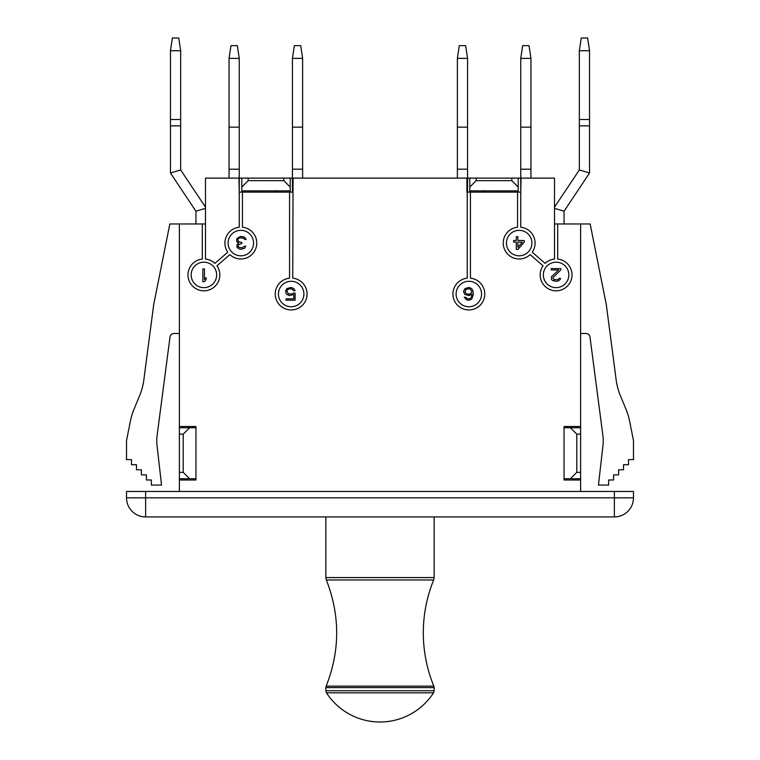 <?xml version="1.0" encoding="UTF-8"?>
<svg xmlns="http://www.w3.org/2000/svg" width="760" height="760" viewBox="0 0 760 760"><rect width="100%" height="100%" fill="white"/><g stroke="black" fill="none" stroke-linecap="round" stroke-linejoin="round"><path stroke-width="1.14" d="M564.053 478.714L570.428 478.714L576.792 472.349L576.792 434.131L570.428 427.766L564.053 427.766M567.236 427.766L567.236 426.493L564.053 426.493L580.611 426.493L580.611 472.349L576.792 472.349M580.611 472.349L580.611 478.714L570.428 478.714M580.611 434.131L576.792 434.131M580.611 427.766L570.428 427.766M571.064 427.766L571.064 426.493M580.611 478.714L580.611 479.987L564.053 479.987L580.611 479.987L580.611 491.454M188.936 427.766L188.936 426.493M192.764 427.766L192.764 426.493L195.947 426.493L195.947 479.987L179.388 479.987L179.388 478.714L189.572 478.714L183.207 472.349L179.388 472.349L179.388 478.714M195.947 427.766L179.388 427.766L179.388 434.131L183.207 434.131L183.207 472.349M179.388 434.131L179.388 472.349M189.572 427.766L183.207 434.131M292.429 178.115L283.831 178.115L283.831 180.661L290.197 187.026L290.197 190.845L241.803 190.845L241.803 192.118M290.197 178.115L290.197 187.026M255.806 190.845L255.806 192.118M283.831 178.115L241.803 178.115L241.803 190.845M248.168 178.115L248.168 180.661L241.803 187.026M283.831 180.661L248.168 180.661M290.197 190.845L290.197 192.118M276.194 192.118L276.194 190.845M520.752 178.115L518.197 178.115L518.197 192.118M518.197 178.115L511.831 178.115L511.831 180.661L518.197 187.026M511.831 180.661L476.168 180.661L469.803 187.026L469.803 190.845L518.197 190.845M511.831 178.115L476.168 178.115L476.168 180.661M476.168 178.115L469.803 178.115L469.803 187.026M469.803 192.118L469.803 190.845M483.806 190.845L483.806 192.118M241.803 178.115L239.248 178.115M469.803 178.115L467.571 178.115M504.193 192.118L504.193 190.845M179.388 427.766L179.388 426.493L195.947 426.493M195.947 478.714L189.572 478.714M179.388 491.454L179.388 479.987L195.947 479.987M202.863 281.656L204.45 281.656L206.045 279.756L206.045 277.59L204.45 279.49L204.45 268.916L202.863 268.916L202.863 281.656M236.768 238.668L236.768 241.651L238.621 243L237.034 244.634L237.034 247.342L239.153 248.966L241.015 249.242L244.463 248.425L245.784 246.259L244.463 246.259L241.803 247.883L238.621 247.066L238.089 246.259L238.621 244.634L241.803 243.542L241.803 242.459L238.355 241.651L237.823 239.486L238.621 238.393L240.483 237.851L243.399 238.127L244.73 239.486L246.05 239.486L245.262 237.851L243.399 236.768L240.217 236.502L236.768 238.668M292.201 293.968L288.486 293.968L286.89 291.26L287.688 289.626L289.541 288.819L292.201 289.085L293.522 290.719L295.117 290.719L293.787 288.543L291.137 287.46L286.89 288.543L285.56 290.985L286.092 293.426L286.89 294.51L289.541 295.592L293.787 294.51L293.787 298.841L286.092 298.841L286.092 300.2L295.117 300.2L295.117 293.151L293.255 293.151L292.201 293.968M465.034 292.068L465.832 289.626L467.428 288.819L470.079 289.085L471.675 291.26L471.409 292.885L469.281 294.234L466.63 293.968L465.034 292.068M465.034 294.51L469.015 295.592L471.941 294.234L471.409 297.217L470.079 298.576L467.695 298.841L465.566 297.217L464.236 297.217L466.63 299.924L469.015 300.2L471.675 299.117L473.262 294.776L472.995 290.985L471.675 288.543L469.015 287.46L465.034 288.543L463.714 290.985L463.714 292.344L465.034 294.51M517.873 247.275L517.873 242.126L522.376 242.126L517.873 247.275M524.239 242.126L524.239 240.502L517.873 240.502L517.873 236.702L516.278 236.702L516.278 240.502L513.627 240.502L513.627 242.126L516.278 242.126L516.278 249.441L517.873 249.441L524.239 242.126M560.785 268.574L551.228 268.574L551.228 269.923L558.657 269.923L551.494 276.706L551.494 279.414L552.558 280.497L556.272 281.314L558.125 281.038L560.253 279.414L560.519 278.331L559.189 278.331L557.859 279.68L554.144 279.68L552.824 277.79L560.785 269.923L560.785 268.574M517.56 192.118L517.56 227.23A15.922 15.922 0 0 0 504.678 249.708A15.922 15.922 0 0 0 530.119 254.619L543.058 265.781A15.922 15.922 0 0 0 549.299 289.313A15.922 15.922 0 0 0 571.434 279.167A15.922 15.922 0 0 0 557.688 259.074L557.688 223.962L554.505 223.962L554.505 259.074A15.922 15.922 0 0 0 545.139 263.368L532.2 252.206A15.922 15.922 0 0 0 520.752 227.23L520.752 192.118L466.934 192.118L466.934 178.115L293.065 178.115L292.752 278.179A15.922 15.922 0 0 1 304.674 302.442A15.922 15.922 0 0 1 277.637 302.442A15.922 15.922 0 0 1 289.56 278.179L289.56 192.118L292.752 192.118M202.312 223.962L205.494 223.962L205.494 259.074A15.922 15.922 0 0 1 214.861 263.368L227.8 252.206A15.922 15.922 0 0 1 239.248 227.23L239.248 192.118L242.44 192.118L242.44 227.23A15.922 15.922 0 0 1 255.322 249.708A15.922 15.922 0 0 1 229.881 254.619L216.942 265.781A15.922 15.922 0 0 1 210.7 289.313A15.922 15.922 0 0 1 188.565 279.167A15.922 15.922 0 0 1 202.312 259.074L202.312 223.962L169.832 223.962L153.691 304.665L143.858 379.734A63.688 63.688 0 0 1 139.574 395.798L133.998 409.279A63.688 63.688 0 0 0 130.397 421.125L126.521 440.505L126.521 459.61L131.489 459.61L131.489 464.702L136.458 464.702L136.458 469.803L141.427 469.803L141.427 474.895L146.395 474.895L146.395 479.987L151.364 479.987L151.364 485.079L161.557 485.079L156.987 445.16A38.209 38.209 0 0 1 157.064 435.86L170.031 336.832A3.819 3.819 0 0 1 173.821 333.507L179.388 333.507M580.611 426.493L580.611 223.962L557.688 223.962M580.611 333.507L586.178 333.507A3.819 3.819 0 0 1 589.969 336.832L602.936 435.86A38.209 38.209 0 0 1 603.012 445.16L598.443 485.079L608.636 485.079L608.636 479.987L613.605 479.987L613.605 474.895L618.573 474.895L618.573 469.803L623.542 469.803L623.542 464.702L628.51 464.702L628.51 459.61L633.479 459.61L633.479 440.505L629.603 421.125A63.688 63.688 0 0 0 626.003 409.279L620.426 395.798A63.688 63.688 0 0 1 616.142 379.734L606.309 304.665L590.168 223.962L580.611 223.962M179.388 223.962L179.388 426.493M554.505 223.962L554.505 178.115L521.065 178.115L520.752 192.118L520.752 58.377L522.661 45.638L529.026 45.638L530.936 58.377L520.752 58.377M205.494 223.962L205.494 178.115L238.934 178.115L239.248 192.118L239.248 58.377L237.339 45.638L230.973 45.638L229.064 58.377L239.248 58.377M303.895 294.025A12.739 12.739 0 0 0 284.791 282.995A12.739 12.739 0 0 0 284.791 305.055A12.739 12.739 0 0 0 303.895 294.025M253.583 243.076A12.739 12.739 0 0 0 234.479 232.037A12.739 12.739 0 0 0 234.479 254.106A12.739 12.739 0 0 0 253.583 243.076M216.638 274.92A12.739 12.739 0 0 0 197.534 263.881A12.739 12.739 0 0 0 197.534 285.95A12.739 12.739 0 0 0 216.638 274.92M256.443 192.118L256.443 190.845M275.557 192.118L275.557 190.845M289.56 192.118L242.44 192.118M467.248 192.118L467.248 278.179A15.922 15.922 0 0 0 455.325 302.442A15.922 15.922 0 0 0 482.362 302.442A15.922 15.922 0 0 0 470.44 278.179L470.44 192.118M484.443 192.118L484.443 190.845M503.557 192.118L503.557 190.845M456.104 294.025A12.739 12.739 0 0 1 475.209 282.995A12.739 12.739 0 0 1 475.209 305.055A12.739 12.739 0 0 1 456.104 294.025M506.417 243.076A12.739 12.739 0 0 1 525.521 232.037A12.739 12.739 0 0 1 525.521 254.106A12.739 12.739 0 0 1 506.417 243.076M543.362 274.92A12.739 12.739 0 0 1 562.466 263.881A12.739 12.739 0 0 1 562.466 285.95A12.739 12.739 0 0 1 543.362 274.92M564.053 479.987L564.053 426.493M145.635 491.454L633.479 491.454L633.479 497.819A19.104 19.104 0 0 1 614.365 516.923L145.635 516.923L145.635 497.819L126.521 497.819A19.104 19.104 0 0 0 145.635 516.923A19.104 19.104 0 0 1 126.521 497.819L126.521 491.454L145.635 491.454L145.635 497.819L633.479 497.819M589.532 173.014L579.339 169.936L579.339 50.739L581.248 38L587.622 38L589.532 50.739L589.532 173.014L564.053 211.232L564.053 223.962M579.339 119.519L589.532 119.519M579.339 50.739L589.532 50.739M579.339 169.936L554.505 207.185M229.064 58.377L229.064 127.157L239.248 127.157M229.064 127.157L229.064 169.195L239.248 169.195M229.064 169.195L229.064 178.115M467.571 58.377L465.661 45.638L459.287 45.638L457.377 58.377L467.571 58.377L467.571 192.118M457.377 58.377L457.377 127.157L467.571 127.157M457.377 127.157L457.377 169.195L467.571 169.195M457.377 169.195L457.377 178.115M195.947 223.962L195.947 211.232L170.468 173.014L170.468 119.519L180.661 119.519L170.468 119.519L170.468 50.739L172.377 38L178.752 38L180.661 50.739L170.468 50.739M170.468 173.014L180.661 169.936L180.661 125.884L170.468 125.884M180.661 50.739L180.661 125.884M180.661 169.936L205.494 207.185M302.623 178.115L302.623 169.195L292.429 169.195L292.429 58.377L294.338 45.638L300.713 45.638L302.623 58.377L292.429 58.377M302.623 169.195L302.623 127.157L292.429 127.157M302.623 127.157L302.623 58.377M292.429 192.118L292.429 169.195M530.936 178.115L530.936 169.195L520.752 169.195M530.936 169.195L530.936 127.157L520.752 127.157M530.936 127.157L530.936 58.377M434.131 687.6L434.131 690.755L325.869 690.755L325.869 687.6L434.131 687.6L433.846 686.147A140.115 140.115 0 0 1 433.666 579.975L326.334 579.975C340.176 615.391 340.119 650.778 326.154 686.147L433.846 686.147M434.131 516.923L434.131 577.572L325.869 577.572L325.869 516.923M433.523 692.825A63.688 63.688 0 0 1 326.477 692.825L433.523 692.825L434.131 690.755M614.365 516.923L614.365 491.454M579.339 125.884L589.532 125.884M564.053 211.232L554.505 208.335M195.947 211.232L205.494 208.335M325.869 690.755L326.477 692.825M326.154 686.147L325.869 687.6M434.131 577.572L433.666 579.975M325.869 577.572L326.334 579.975"/></g></svg>

